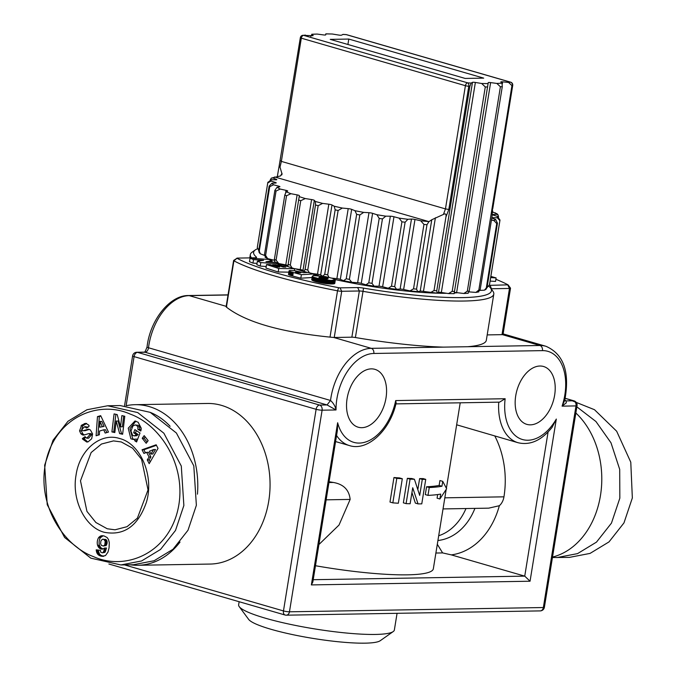 <?xml version="1.0" encoding="UTF-8"?>
<svg xmlns="http://www.w3.org/2000/svg" width="677" height="677" viewBox="0 0 677 677"><rect width="100%" height="100%" fill="white"/><g stroke="black" fill="none" stroke-linecap="round" stroke-linejoin="round"><path stroke-width="1.02" d="M568.121 399.151L594.482 409.703L616.662 431.232L630.778 462.196L632.343 497.95L623.966 522.915L609.004 541.905L590.056 553.405L569.349 557.391L552.44 557.518M44.657 465.209L47.229 504.687L64.628 537.487L90.811 558.144L120.861 564.948L141.578 560.962L160.517 549.462L175.487 530.472L183.865 505.507L181.292 466.038L163.885 433.221L137.71 412.572L107.651 405.768L86.944 409.754L67.996 421.255L53.034 440.245L44.657 465.209M45.02 466.021C38.284 507.335 64.433 546.102 93.654 556.697C126.345 571.456 170.9 552.517 178.863 504.771C185.6 463.474 159.459 424.691 130.246 414.104C97.556 399.345 52.984 418.268 45.02 466.021M121.293 441.954L132.624 448.199L141.578 459.328L148.043 489.894L137.389 518.159L127.031 526.689L115.005 529.803L107.228 528.762L95.897 522.517L86.944 511.389L80.478 480.814L91.133 452.549L101.491 444.019L113.508 440.905L121.293 441.954M119.541 438.493C140.706 443.697 154.424 476.227 146.376 502.326C138.1 526.004 124.086 535.998 104.343 532.3C85.116 527.468 71.525 499.948 76.061 475.051C79.607 449.816 100.501 432.29 119.541 438.493M197.456 494.168A80.309 61.285 -91 0 0 149.194 406.581A80.309 61.285 -91 0 0 135.146 404.685A80.309 61.285 -91 0 0 126.04 405.735M575.848 412.995A80.309 61.285 89 0 1 600.465 495.539A80.309 61.285 89 0 1 552.517 557.061M284.907 264.724A100.391 14.835 9.2 0 0 287.843 265.968M295.367 268.786A100.391 14.835 9.2 0 0 307.003 272.467M515.73 395.757A30.118 18.948 106.1 0 0 526.816 424.361A30.118 18.948 106.1 0 0 554.649 395.106A30.118 18.948 106.1 0 0 543.572 366.502A30.118 18.948 106.1 0 0 515.73 395.757M130.246 564.787A80.309 61.285 -91 0 0 137.854 565.278L210.124 564.059A80.309 61.285 -91 0 0 269.801 491.984A80.309 61.285 -91 0 0 221.472 405.362A80.309 61.285 -91 0 0 207.424 403.467L135.146 404.685M397.069 613.311L394.361 629.999A78.879 11.661 -170.8 0 1 393.21 631.573L380.237 640.713A67.404 9.96 -170.8 0 1 336.994 641.627A67.404 9.96 -170.8 0 1 271.138 629.322A67.404 9.96 -170.8 0 1 248.662 619.404L239.235 606.643A78.879 11.661 -170.8 0 1 238.642 604.781L239.142 601.718M393.21 631.573A78.879 11.661 -170.8 0 1 342.604 632.648A78.879 11.661 -170.8 0 1 265.536 618.245A78.879 11.661 -170.8 0 1 239.235 606.643M347.089 398.601A30.118 18.948 106.1 0 0 358.175 427.204A30.118 18.948 106.1 0 0 386.008 397.949A30.118 18.948 106.1 0 0 374.923 369.346A30.118 18.948 106.1 0 0 347.089 398.601M392.838 502.867L389.986 502.038L393.955 477.539A107.558 15.901 9.2 0 0 399.515 477.92L402.307 478.732L398.338 503.231A111.146 16.426 -170.8 0 1 392.838 502.867L396.798 478.368L393.955 477.539M442.741 481.347L446.634 488.726L439.881 498.983L440.676 494.083A111.146 16.426 -170.8 0 1 427.982 495.378L425.3 494.599L426.569 486.763A107.558 15.901 9.2 0 0 439.136 485.434L441.946 486.247L442.741 481.347L439.932 480.535L439.136 485.434M427.982 495.378L429.252 487.542L426.569 486.763M429.252 487.542A111.146 16.426 9.2 0 0 441.946 486.247M422.296 479.384A111.146 16.426 9.2 0 0 425.74 479.358L421.771 503.857A111.146 16.426 -170.8 0 1 418.039 503.883L412.725 487.753L410.127 503.764A111.146 16.426 -170.8 0 1 406.098 503.629L403.365 502.833L407.334 478.334A107.558 15.901 9.2 0 0 411.718 478.495L414.426 479.274L419.698 495.403L422.296 479.384L419.613 478.605L417.853 489.488M406.098 503.629L410.067 479.13L407.334 478.334M410.067 479.13A111.146 16.426 9.2 0 0 414.426 479.274M315.474 565.735A107.558 15.901 9.2 0 0 433.339 568.782L446.168 489.564M311.369 584.911L312.842 581.992L337.391 430.386L337.637 422.744L311.369 584.911L530.049 581.221L524.743 576.135L451.322 554.886L442.623 552.914L435.886 553.033M418.039 503.883L415.356 503.104L411.946 492.543M319.679 277.13L318.901 277.392L319.265 277.815L322.929 278.755L328.133 278.602L322.244 277.062L319.679 277.13L319.544 277.934M313.341 275.581L325.129 276.571L332.399 278.298L335.352 279.838L331.061 280.481L321.465 279.33L313.629 277.231L312.292 276.216L313.341 275.581M320.839 278.332L321.05 277.028M320.339 278.196L320.526 277.045M321.203 278.416L321.423 277.028M321.592 278.501L321.829 277.037M321.998 278.585L322.244 277.062M322.387 278.662L322.641 277.096M322.887 278.746L323.149 277.147M323.403 278.822L323.657 277.215M323.936 278.89L324.19 277.299M324.486 278.949L324.74 277.401M325.053 279L325.29 277.519M325.806 279.034L326.026 277.68M326.348 279.034L326.551 277.798M326.822 279.009L326.999 277.925M327.219 278.958L327.372 278.035M327.55 278.89L327.668 278.154M327.803 278.797L327.896 278.264M319.045 277.688L319.121 277.248M319.189 277.773L319.282 277.206M319.392 277.866L319.51 277.155M335.352 279.821L334.785 283.341L334.176 283.756L323.352 283.265L312.19 280.261L311.725 279.711L312.309 276.123M311.725 279.711L312.292 276.216M311.75 279.813L312.317 276.309M311.818 279.914L312.385 276.419M311.911 280.024L312.478 276.529M312.038 280.143L312.605 276.639M312.19 280.261L312.757 276.758M312.385 280.38L312.952 276.885M312.613 280.506L313.18 277.011M312.867 280.642L313.434 277.138M313.062 280.727L313.629 277.231M313.341 280.853L313.908 277.35M313.646 280.972L314.213 277.477M313.993 281.099L314.56 277.595M314.365 281.226L314.932 277.722M314.771 281.353L315.338 277.858M315.203 281.488L315.77 277.985M315.668 281.624L316.235 278.12M316.167 281.759L316.726 278.255M316.692 281.894L317.259 278.399M317.251 282.038L317.818 278.535M317.843 282.182L318.41 278.679M318.579 282.351L319.146 278.856M318.96 282.436L319.527 278.932M319.612 282.571L320.179 279.076M320.255 282.707L320.822 279.203M320.898 282.834L321.465 279.33M321.524 282.952L322.091 279.449M322.142 283.062L322.709 279.559M322.751 283.164L323.318 279.669M323.352 283.265L323.919 279.762M323.953 283.358L324.52 279.855M324.528 283.443L325.095 279.94M325.104 283.519L325.671 280.024M325.671 283.595L326.238 280.092M326.229 283.655L326.796 280.16M326.636 283.705L327.203 280.202M327.253 283.765L327.82 280.261M327.846 283.815L328.413 280.312M328.413 283.866L328.98 280.363M328.963 283.9L329.53 280.405M329.496 283.934L330.063 280.439M330.004 283.959L330.571 280.456M330.494 283.976L331.061 280.481M330.96 283.993L331.527 280.49M331.408 283.993L331.975 280.49M331.84 283.985L332.407 280.49M332.246 283.976L332.813 280.481M332.635 283.959L333.202 280.456L332.661 283.959M332.966 283.934L333.533 280.439M333.253 283.908L333.82 280.405M333.533 283.875L334.099 280.371M333.812 283.832L334.379 280.337M334.556 280.303L333.989 283.798L334.531 280.303M334.176 283.756L334.743 280.253M334.345 283.705L334.903 280.202M334.48 283.638L335.047 280.143M334.59 283.578L335.157 280.075M334.683 283.502L335.25 279.999M334.743 283.426L335.31 279.923M279.669 267.017L272.577 264.749L276.131 264.8L283.206 267.068L285.872 267.127L277.892 264.572L281.801 264.622L294.63 268.735L278.755 268.481L266.526 264.563L270.241 264.614L277.595 266.966L279.669 267.017M288.825 272.146L278.188 271.985L265.959 268.067L266.526 264.563M278.188 271.985L278.755 268.481M294.326 270.631L294.63 268.735M277.773 265.325L277.892 264.572M272.476 265.333L272.577 264.749M490.859 276.394L496.114 277.934L490.673 277.57M490.106 281.073L495.547 281.437L496.114 277.934M298.168 272.179L295.316 272.019L298.21 272.975L300.808 272.848L298.168 272.179L298.049 272.933M289.705 270.512L295.147 270.741L303.524 272.679L307.976 272.408L313.866 273.965L301.383 274.693L290.416 271.714L289.045 270.952L289.705 270.512M299.175 272.924L299.251 272.433M298.599 272.958L298.709 272.298M295.976 272.374L296.052 271.917M296.399 272.493L296.484 271.942M296.898 272.628L297 271.993M297.042 272.662L297.152 272.01M297.541 272.797L297.652 272.086M312.072 277.536L300.816 278.196L291.051 275.598L288.478 274.456L289.037 270.842M288.478 274.456L289.045 270.952M288.554 274.566L289.121 271.062M288.698 274.684L289.265 271.181M288.91 274.811L289.477 271.308M289.172 274.938L289.739 271.443M289.502 275.082L290.069 271.579M289.553 275.107L290.12 271.604M289.849 275.217L290.416 271.714M290.196 275.336L290.763 271.832M290.602 275.463L291.169 271.959M291.051 275.598L291.618 272.095M291.55 275.742L292.117 272.239M292.109 275.894L292.676 272.391M292.718 276.055L293.285 272.56M300.816 278.196L301.383 274.693M313.612 275.539L313.866 273.965M260.797 262.591L257.395 261.195L263.598 260.29L253.52 259.613L250.05 258.191L268.71 259.435L272.112 260.831L265.959 261.737L275.988 262.414L279.457 263.835L260.797 262.591L260.23 266.095L256.828 264.699L257.395 261.195M279.33 264.589L279.457 263.835M271.9 262.143L272.112 260.831M257.04 263.387L252.953 263.116L249.483 261.694L250.05 258.191M252.953 263.116L253.52 259.613M266.213 266.493L260.23 266.095M257.429 248.781A120.464 17.805 9.2 0 0 255.364 249.889A120.464 17.805 9.2 0 0 256.422 257.108A7.168 1.058 9.2 0 1 256.481 257.539A7.168 1.058 9.2 0 1 254.865 257.802L237.238 258.098L233.667 260.433A4.299 0.635 9.2 0 0 233.607 260.518A4.299 0.635 9.2 0 0 233.903 260.823A150.582 22.256 9.2 0 0 337.518 290.822A4.299 0.635 9.2 0 0 341.716 291.279L359.352 290.983L351.862 337.188A4.299 0.635 9.2 0 1 355.4 337.527A123.332 18.228 9.2 0 0 443.477 347.123L467.714 346.717A123.332 18.228 9.2 0 0 486.323 340.286L493.804 294.08A123.332 18.228 9.2 0 0 492.873 291.169L490.52 287.979A120.464 17.805 9.2 0 0 488.929 286.295M236.908 258.149L236.992 258.275A147.713 21.833 9.2 0 0 338.627 287.708L337.518 290.822L330.021 337.121L333.753 337.476A4.299 0.635 9.2 0 0 334.235 337.484L341.716 291.279L340.032 287.86L357.659 287.564A7.168 1.058 9.2 0 1 363.549 288.123A120.464 17.805 9.2 0 0 490.52 287.979M351.862 337.188L334.235 337.484M491.13 288.808A4.299 0.635 -170.8 0 1 491.849 288.749L509.485 288.453L502.004 334.658L487.195 334.903M502.004 334.658A4.299 0.635 9.2 0 0 502.402 334.633L539.916 345.498L467.714 346.717M565.185 398.381L573.47 400.784A4.299 3.283 89 0 1 576 405.912L562.088 406.149L564.753 400.293C570 372.079 563.729 354.079 545.941 346.285A50.191 31.574 106.1 0 0 539.916 345.498A4.299 3.283 -91 0 1 542.446 350.627A45.892 28.866 106.1 0 1 562.088 406.149L566.319 402.823L566.006 400.911L565.253 400.691M443.477 347.123L371.275 348.342A4.299 3.283 -91 0 1 373.806 353.47A45.892 28.866 106.1 0 0 336.029 409.957C335.318 406.352 333.49 403.187 330.528 400.471L148.5 347.766A50.191 31.574 -73.9 0 1 189.238 295.637L226.186 306.334M456.653 424.801L518.023 442.716C530.176 445.593 541.541 440.456 552.136 427.305L556.316 419.055L530.049 581.221M564.804 399.963L566.006 400.911L573.47 400.784A4.299 2.708 -73.9 0 1 573.986 400.852A4.299 4.299 0 0 1 577.041 405.675A4.299 0.635 9.2 0 1 576 405.912L543.352 607.531L289.46 611.805L322.108 410.194L336.029 409.957L327.042 404.939L330.528 400.471A50.191 31.574 106.1 0 1 371.275 348.342L333.753 337.476M437.655 494.565L437.08 498.17L439.881 498.983M419.613 478.605A107.558 15.901 9.2 0 0 423.057 478.58L425.74 479.358M329.081 481.728A107.558 15.901 9.2 0 0 333.355 482.464L328.946 482.54M326.145 499.829L350.144 499.423C349.146 489.886 343.552 484.233 333.355 482.464M350.144 499.423L339.025 525.039L318.901 544.545M442.623 552.914L437.308 544.266M451.322 554.886A75.477 57.604 -91 0 0 499.338 505.719L488.701 508.156L443.029 508.926M499.338 505.719A14.344 10.942 -91 0 0 503.95 496.833A78.879 60.194 -91 0 0 494.819 435.996M357.659 287.564L359.352 290.983A4.299 0.635 -170.8 0 1 362.88 291.322A123.332 18.228 9.2 0 0 493.804 294.08M396.798 478.368A111.146 16.426 9.2 0 0 402.307 478.732M313.798 274.371A100.391 14.835 9.2 0 0 318.528 275.615M335.2 279.576A100.391 14.835 9.2 0 0 446.304 293.285M454.259 293.006A100.391 14.835 9.2 0 0 457.593 292.743M491.434 220.11L493.914 220.55L496.74 223.554L486.306 287.962L484.419 290.179L485.908 289.417L487.025 287.598L497.451 223.19L495.699 219.526L492.272 218.18A2.869 0.423 9.2 0 1 491.824 217.859A2.869 0.423 9.2 0 1 492.729 217.698L497.35 217.782L499.88 220.634L489.378 285.339A7.168 1.058 9.2 0 1 490.165 285.33L508.038 284.848A147.713 21.833 9.2 0 0 495.894 279.305M338.627 287.708L340.032 287.86M255.364 249.889L252.115 252.174A123.332 18.228 9.2 0 0 250.312 254.645A123.332 18.228 9.2 0 0 251.48 257.852M358.582 282.791A100.391 14.835 9.2 0 0 360.494 283.138M379.789 286.269A100.391 14.835 9.2 0 0 381.726 286.549M348.79 39.063L483.708 78.126L465.175 78.439L330.258 39.376L348.79 39.063L347.91 44.487M343.07 34.451L341.47 35.162A2.869 0.423 9.2 0 1 338.602 35.043L332.297 34.011L325.823 33.85L325.722 34.865A2.869 0.423 9.2 0 1 323.344 34.899L317.115 34.062L311.742 34.256L313.07 35.644M325.62 34.95L325.823 33.85M310.777 36.431L311.962 34.349A114.726 16.959 9.2 0 1 317.115 34.062M467.993 293.158L469.178 291.085L502.283 86.664L502.004 83.144L500.87 82.027A2.869 0.423 9.2 0 1 500.828 81.925A2.869 0.423 9.2 0 1 502.672 81.832L508.579 82.433L511.939 85.624L478.834 290.035L475.906 292.413L469.009 291.88M454.132 293.598L488.244 82.636A2.869 0.423 9.2 0 1 490.622 82.602L496.85 83.432L500.413 86.774L467.308 291.186L463.855 293.496L456.611 292.616A2.869 0.423 -170.8 0 0 454.335 292.566M437.156 293.082L436.75 290.746L469.863 86.334L471.167 83.059L472.495 82.34A2.869 0.423 9.2 0 1 475.364 82.45L481.669 83.491L485.282 86.952L452.177 291.372L448.487 293.581L441.353 292.472A2.869 0.423 -170.8 0 0 438.476 292.354L437.003 293.116L423.463 291.415A2.869 0.423 -170.8 0 0 420.214 291.144L417.455 291.635M313.096 35.475A2.869 0.423 9.2 0 1 313.146 35.568A2.869 0.423 9.2 0 1 311.302 35.669L302.661 35.331A2.869 2.615 79.8 0 1 303.626 35.356A2.869 1.803 106.1 0 0 301.316 38.183L465.412 85.691L445.458 208.905L281.361 161.397L280.007 167.117L282.089 174.158M489.446 285.042A117.595 17.382 -170.8 0 0 489.505 284.763L487.017 287.649M484.419 290.179L480.018 290.382M478.199 291.787L480.154 289.798L492.077 216.158L492.517 208.736L492.077 216.158M417.709 291.626L416.55 289.138L426.984 224.73L428.964 221.641L431.774 219.746L443.435 214.431C445.559 213.263 446.397 214.101 445.94 216.936L434.016 290.577L430.301 292.692M396.544 289.291L394.691 286.633L405.117 222.234L407.884 219.289L411.464 219.069A2.869 0.423 9.2 0 1 414.976 219.483L420.713 220.787L423.954 224.425L413.529 288.834L409.966 290.89L403.636 289.485A2.869 0.423 -170.8 0 0 400.132 289.079L396.197 289.282L388.251 288.233L382.632 286.76A2.869 0.423 -170.8 0 0 379.002 286.227L374.042 286.134L372.012 283.341L382.437 218.933L385.814 216.166L390.341 216.217L379.002 286.227M390.341 216.217A2.869 0.423 9.2 0 1 393.972 216.758L399.083 218.121L401.926 221.811L391.492 286.21L388.251 288.233M368.982 212.696A2.869 0.423 9.2 0 1 372.595 213.34L376.886 214.719L379.205 218.409L368.77 282.817L365.969 284.822L361.256 283.35A2.869 0.423 -170.8 0 0 357.642 282.707L351.837 282.317L349.383 279.381L359.817 214.973L363.684 212.383L368.982 212.696L357.642 282.707M328.988 277.401L327.685 274.904L338.119 210.496L342.35 208.067L348.215 208.643A2.869 0.423 9.2 0 1 351.668 209.362L354.976 210.699L356.652 214.364L346.226 278.772L343.637 280.71L340.328 279.373A2.869 0.423 -170.8 0 0 336.875 278.645L331.95 278.162M309.347 272.772L307.739 270.081L318.173 205.673L322.633 203.396L328.827 204.209A2.869 0.423 9.2 0 1 331.992 204.979L334.193 206.223L335.157 209.828L324.723 274.236L322.853 276.233M292.041 267.897L290.323 265.105L300.757 200.697L305.276 198.547L311.581 199.563A2.869 0.423 9.2 0 1 314.331 200.358L315.338 201.458L315.524 204.97L305.099 269.378L303.998 271.469L303 270.368A2.869 0.423 -170.8 0 0 300.241 269.564L294.224 268.6M307.426 272.442L303.998 271.469M297.127 194.883L285.787 264.893L279.626 263.717L278.636 263.429L276.098 260.154L286.532 195.746L290.958 193.707L297.127 194.883A2.869 0.423 9.2 0 1 299.361 195.67A2.869 0.423 9.2 0 1 299.361 195.678L287.793 266.603M274.278 260.273L267.627 258.606L265.612 255.432L276.047 191.024L280.236 189.061L286.024 190.355A2.869 0.423 9.2 0 1 287.725 191.032A2.869 0.423 9.2 0 1 287.649 191.109L286.193 191.811L284.797 195.061L274.371 259.469L274.854 261.813M264.394 255.381L260.34 253.799L259.266 251.116L269.7 186.708L273.5 184.787L278.696 186.15A2.869 0.423 9.2 0 1 279.914 186.708A2.869 0.423 9.2 0 1 279.66 186.835L277.028 187.292L274.879 190.381L264.453 254.789L265.689 257.294M258.716 250.558L257.311 247.367L267.745 182.959L271.028 181.055L275.421 182.435A2.869 0.423 9.2 0 1 276.224 182.866A2.869 0.423 9.2 0 1 275.683 183.027L271.993 183.213L269.15 186.141L258.724 250.541L259.189 252.606L260.332 253.799M445.94 216.936L448.826 209.472L468.78 86.267A117.595 17.382 9.2 0 0 469.863 86.334M277.265 176.875L279.068 166.483L280.007 167.117M270.258 179.87L271.367 178.102L272.916 177.992L276.334 179.337A2.869 0.423 9.2 0 1 276.791 179.659A2.869 0.423 9.2 0 1 275.886 179.82L271.265 179.735L267.83 182.485M281.725 174.996L281.987 173.363L280.481 175.944L271.367 178.102M272.916 177.992A114.726 16.959 9.2 0 1 274.845 177.002L274.701 176.976M443.435 214.431L445.458 208.905L448.826 209.472M492.501 210.589L492.881 212.146M496.935 213.72L492.374 212.011M499.964 220.16L497.578 216.462L493.194 215.083A2.869 0.423 9.2 0 1 492.391 214.651A2.869 0.423 9.2 0 1 492.932 214.491L496.622 214.304L498.086 214.914L498.56 216.962M285.787 264.893A2.869 0.423 -170.8 0 1 287.911 265.528M322.701 276.148L320.661 274.989A2.869 0.423 -170.8 0 0 317.496 274.21L312.199 273.525M576.846 406.843L595.946 421.517L610.992 442.8L619.7 469.389L619.836 498.162L611.458 523.118L596.488 542.116L577.549 553.617L556.832 557.603M150.903 454.03L153.671 449.536L149.456 451.221L150.903 454.03L152.757 453.996L155.524 449.511L153.671 449.536M102.219 426.459L99.984 421.432L99.714 427.204L104.072 426.425L99.714 427.204M99.984 421.432L101.838 421.399L104.072 426.425M103.708 429.802L99.536 431.046L99.358 434.786L96.1 435.76L97.463 416.626L100.678 415.67L108.472 432.078L105.163 433.06L103.708 429.802L105.561 429.768L106.814 432.569M100.898 416.127L99.316 416.6L97.987 435.193M97.463 416.626L99.316 416.6M145.123 436.843L144.083 438.256L147.095 442.056M142.229 438.281L144.176 435.641L148.136 440.642L146.19 443.283L142.229 438.281L144.083 438.256M135.146 424.944L132.963 425.926L130.957 431.054L132.675 435.48L134.808 435.768L136.246 434.507L133.648 432.772L134.867 429.599L140.004 433.026L136.585 441.963L134.689 440.702L134.994 439.145L133.301 439.508L130.864 438.772L128.232 428.177L134.943 421.018L138.159 422.27L141.205 428.143A6.186 4.722 -91 0 1 140.774 431.021L137.913 429.362L137.846 426.933L136.644 425.41L135.146 424.944L138.497 425.384L139.699 426.908L139.767 429.328L141.019 430.166M136.661 435.734L134.046 435.895L136.661 435.734L138.1 434.473L135.502 432.738L136.331 430.58M134.994 439.145L136.847 439.111L136.966 440.955M135.874 421.102L129.95 428.727L132.717 438.738L134.241 439.39M137.913 429.362L139.767 429.328M136.246 434.507L138.1 434.473M133.648 432.772L135.502 432.738M134.689 440.702L136.542 440.676M85.497 437.63L84.227 438.51L84.456 439.077L87.731 441.937M89.779 434.769L91.632 434.736L88.628 438.188L86.774 438.222L89.779 434.769A1.337 1.024 -91 0 0 88.526 433.652L84.397 434.939A5.018 3.825 -91 0 1 83.559 435.074A5.018 3.825 -91 0 1 82.23 434.786L80.825 433.72L82.679 433.695L84.083 434.752A5.018 3.825 -91 0 0 84.49 434.913M91.632 434.736A1.337 1.024 -91 0 0 90.379 433.618M86.622 423.43L82.856 425.791L81.409 430.817L82.679 433.695M80.825 433.72L79.556 430.843L81.731 425.071L85.725 423.328L88.738 425.088L89.169 426.112L86.368 428.059L84.786 426.628L87.773 427.085M84.828 430.657A1.337 1.024 -91 0 0 85.277 430.648L89.237 429.421M84.786 426.628L82.188 429.057A1.337 1.024 -91 0 0 83.423 430.682L87.477 429.421A5.018 3.825 -91 0 1 88.306 429.286A5.018 3.825 -91 0 1 90.49 430.132L92.614 433.949L91.674 438.755L88.137 441.827L86.791 442.047L82.602 439.111L82.374 438.544L84.227 438.51M82.374 438.544L85.057 436.673L86.774 438.222M81.003 425.825L82.856 425.791M84.27 423.616L86.123 423.582M115.877 414.307L113.761 431.884L114.878 432.129M123.671 416.008L122.376 426.806L120.523 426.84L121.868 415.61L124.788 416.253L122.622 434.253L119.634 433.602L122.672 433.83M119.634 433.602L116.207 421.035L118.06 421.009L121.488 433.568M116.207 421.035L114.828 432.552L111.908 431.918L113.761 431.884M111.908 431.918L114.075 413.909L117.18 414.586L120.523 426.84M146.647 452.346L143.922 453.438L142.035 449.782L156.167 444.781L158.029 448.377L149.194 463.643L147.273 459.937L149.067 457.026L146.647 452.346L148.5 452.312L150.92 456.992L149.126 459.903L150.176 461.934M156.438 445.305L143.888 449.748L145.47 452.82M147.273 459.937L149.126 459.903M149.067 457.026L150.92 456.992M142.035 449.782L143.888 449.748M101.44 545.434L103.454 546.017L104.749 544.917L105.214 541.261L103.877 539.425L102.354 539.264L100.907 540.94L100.594 543.716L101.44 545.434M103.09 539.197L106.382 539.865L107.178 542.192L106.12 545.535L103.454 546.017M103.192 535.744L100.424 537.699A8.073 6.161 -91 0 0 99.409 545.239L100.763 547.659L102.997 549.013M98.097 550.054L99.502 554.091L101.178 555.462L103.776 556.299M104.825 552.407L102.312 552.838L104.825 552.407L106.484 548.006L104.63 548.031L102.87 549.064L101.322 549.089L102.853 549.064M104.165 545.662L106.018 545.628M104.266 545.56L106.12 545.535M104.749 544.917L106.602 544.883M105.104 544.003L106.958 543.969M105.24 543.343L107.093 543.309M105.324 542.226L107.178 542.192M105.214 541.261L107.068 541.228M105.037 540.703L106.89 540.669M104.529 539.899L106.382 539.865M103.877 539.425L105.73 539.391M101 536.979L99.147 537.013L98.571 537.733L100.424 537.699M99.147 537.013L101.643 536.421M99.79 536.455L102.345 536.006M100.492 536.04L102.735 535.854M100.881 535.879L102.709 535.702M101.575 535.719L104.123 535.964L107.118 537.546L108.489 539.51L109.302 542.658L109.065 547.828L107.939 552.161L105.477 555.572L101.762 556.316L103.615 556.282M101.762 556.316L102.862 556.105M101.008 556.139L100.103 555.851L101.956 555.817M100.103 555.851L99.324 555.495L101.178 555.462M99.324 555.495L98.656 555.089L100.509 555.055M98.656 555.089L100.137 554.768M98.283 554.802L97.649 554.124L99.502 554.091M97.649 554.124L97.141 553.354L98.994 553.321M97.141 553.354L96.828 552.72L98.681 552.686M96.828 552.72L96.523 551.823L98.377 551.797M96.523 551.823L96.32 550.824L98.173 550.79M96.32 550.824L96.21 549.817L100.433 550.342L100.712 552.093L102.312 552.838M102.972 552.44L105.214 551.933M103.361 551.958L103.64 551.425L105.494 551.391M103.64 551.425L103.945 550.621L105.798 550.596M103.945 550.621L104.258 549.563L106.111 549.529M104.258 549.563L104.58 548.235L106.433 548.201M101.322 549.089L102.836 548.979M100.983 549.005L100.221 548.7L102.075 548.666M100.221 548.7L99.527 548.26L101.381 548.226M99.527 548.26L98.91 547.685L100.763 547.659M98.91 547.685L98.368 546.965L100.221 546.931M98.368 546.965L97.92 546.161L99.773 546.127M97.92 546.161L97.556 545.264L99.409 545.239M120.861 564.948L133.377 564.736L154.085 560.751L173.024 549.25L187.994 530.252L196.372 505.296L193.8 465.827L176.401 433.018L150.218 412.361L120.167 405.557L107.651 405.768M98.571 537.733A8.073 6.161 -91 0 0 97.556 545.264M170.096 426.273A76.01 58.002 -91 0 0 150.353 412.42M137.854 565.278A80.309 61.285 -91 0 0 180.023 542.049M507.792 285.034L509.485 288.453A4.299 0.635 9.2 0 0 510.517 288.207A4.299 0.635 9.2 0 0 510.483 288.106L508.131 284.915M330.021 337.121C280.185 332.043 245.649 322.049 226.406 307.121L226.761 306.495M502.723 334.21L502.402 334.633M556.316 419.055A45.892 28.866 106.1 0 1 520.774 438.941A45.892 28.866 106.1 0 1 505.144 398.728L499.567 402.146L395.927 403.89M336.571 435.48A50.191 31.574 106.1 0 0 349.374 445.559C367.459 451.567 390.121 430.437 396.147 402.984L395.69 400.572A45.892 28.866 106.1 0 1 366.917 441.539A45.892 28.866 106.1 0 1 337.637 422.744M548.082 432.011L524.743 576.135L313.206 579.707M334.785 283.341L335.352 279.838M505.144 398.728L395.69 400.572M373.806 353.47L542.446 350.627M498.737 402.155A50.191 31.574 106.1 0 0 518.023 442.716M544.384 607.286A4.299 0.635 -170.8 0 1 543.352 607.531A4.299 3.283 89 0 1 540.212 610.899A4.299 4.299 0 0 0 544.384 607.286L577.041 405.675M126.134 405.718L134.08 356.61L316.117 409.306A4.299 2.708 -73.9 0 1 319.578 405.066L137.541 352.362L145.005 352.235L327.042 404.939L319.578 405.066A4.299 3.283 -91 0 1 322.108 410.194A4.299 0.635 9.2 0 1 316.117 409.306L283.468 610.925L124.458 564.889M285.567 615.08A4.299 2.708 -73.9 0 1 285.051 615.012A4.299 2.708 -73.9 0 1 283.468 610.925A4.299 0.635 -170.8 0 0 289.46 611.805A4.299 3.283 -91 0 1 286.32 615.181A4.299 3.283 -91 0 1 285.567 615.08M144.184 352.142C144.523 352.869 145.479 351.135 147.044 346.954C150.006 320.196 169.758 295.155 188.485 295.536A4.299 3.283 89 0 1 189.238 295.637L228.022 294.986M147.044 346.954A4.299 0.804 7.2 0 0 148.5 347.766A4.299 2.708 106.1 0 1 145.005 352.235A4.299 3.283 89 0 0 144.252 352.133L136.788 352.26A4.299 3.283 89 0 1 137.541 352.362A4.299 2.708 -73.9 0 0 134.08 356.61A4.299 0.635 -170.8 0 1 132.616 355.874L124.56 405.633M437.917 540.508A60.735 46.349 -91 0 0 474.916 508.385M491.714 289.595L490.165 285.33M355.4 337.527L363.549 288.123M255.567 257.768L256.422 257.108M465.988 508.537A57.367 43.777 89 0 1 438.688 535.752M503.95 496.833L444.823 497.832M280.633 160.779L281.361 161.397L301.316 38.183A2.869 0.423 9.2 0 1 300.343 37.692A2.869 2.869 0 0 1 302.661 35.331M342.943 34.392L345.972 34.569A2.869 2.869 0 0 1 346.59 34.679A2.869 1.803 106.1 0 0 346.252 34.637A2.869 1.574 -86.4 0 0 345.972 34.569A2.869 1.574 -86.4 0 0 345.693 34.603M511.939 85.624A117.595 17.382 9.2 0 0 512.472 85.53A2.869 2.615 -100.2 0 0 510.34 82.145A2.869 1.803 -73.9 0 1 510.686 82.188A2.869 2.869 0 0 1 512.717 85.404A2.869 0.423 9.2 0 1 512.472 85.53L492.517 208.736M465.412 85.691A2.869 1.803 -73.9 0 1 467.714 82.865A2.869 1.574 93.6 0 1 468.78 86.267A2.869 0.423 9.2 0 1 465.412 85.691M332.297 34.011A114.726 16.959 9.2 0 0 325.823 33.918M508.579 82.433A114.726 16.959 9.2 0 0 510.34 82.145L346.252 34.637A114.726 16.959 9.2 0 0 342.799 34.434M496.85 83.432A114.726 16.959 9.2 0 0 502.004 83.144M481.669 83.491A114.726 16.959 9.2 0 0 488.151 83.584M305.386 35.069A114.726 16.959 9.2 0 0 303.626 35.356L467.714 82.865A114.726 16.959 9.2 0 0 471.167 83.059M487.025 287.598A117.595 17.382 -170.8 0 1 486.306 287.962M480.154 289.798A117.595 17.382 -170.8 0 1 478.834 290.035M454.521 291.406A117.595 17.382 -170.8 0 1 452.177 291.372M469.178 291.085A117.595 17.382 -170.8 0 1 467.308 291.186M436.75 290.746A117.595 17.382 -170.8 0 1 434.016 290.577M416.55 289.138A117.595 17.382 -170.8 0 1 413.529 288.834M394.691 286.633A117.595 17.382 -170.8 0 1 391.492 286.21M372.012 283.341A117.595 17.382 -170.8 0 1 368.77 282.817M349.383 279.381A117.595 17.382 -170.8 0 1 346.226 278.772M327.685 274.904A117.595 17.382 -170.8 0 1 324.723 274.236M307.739 270.081A117.595 17.382 -170.8 0 1 305.099 269.378M290.323 265.105A117.595 17.382 -170.8 0 1 288.089 264.394M276.098 260.154A117.595 17.382 -170.8 0 1 274.371 259.469M265.612 255.432A117.595 17.382 -170.8 0 1 264.453 254.789M259.266 251.116A117.595 17.382 -170.8 0 1 258.724 250.541M257.311 247.367A117.595 17.382 -170.8 0 1 257.336 247.164L267.77 182.756A117.595 17.382 9.2 0 0 267.745 182.959M499.88 220.634A117.595 17.382 9.2 0 0 499.939 220.363L489.505 284.763M496.74 223.554A117.595 17.382 9.2 0 0 497.451 223.19M485.282 86.952A117.595 17.382 9.2 0 0 487.635 86.986M500.413 86.774A117.595 17.382 9.2 0 0 502.283 86.664M423.954 224.425A117.595 17.382 9.2 0 0 426.984 224.73M379.205 218.409A117.595 17.382 9.2 0 0 382.437 218.933M401.926 221.811A117.595 17.382 9.2 0 0 405.117 222.234M356.652 214.364A117.595 17.382 9.2 0 0 359.817 214.973M335.157 209.828A117.595 17.382 9.2 0 0 338.119 210.496M315.524 204.97A117.595 17.382 9.2 0 0 318.173 205.673M298.523 199.986A117.595 17.382 9.2 0 0 300.757 200.697M284.797 195.061A117.595 17.382 9.2 0 0 286.532 195.746M274.879 190.381A117.595 17.382 9.2 0 0 276.047 191.024M269.15 186.141A117.595 17.382 9.2 0 0 269.7 186.708M420.713 220.787A114.726 16.959 9.2 0 0 428.905 221.607L274.845 177.002M399.083 218.121A114.726 16.959 9.2 0 0 407.884 219.289M376.886 214.719A114.726 16.959 9.2 0 0 385.814 216.166M354.976 210.699A114.726 16.959 9.2 0 0 363.684 212.383M334.193 206.223A114.726 16.959 9.2 0 0 342.35 208.067M315.338 201.458A114.726 16.959 9.2 0 0 322.633 203.396M299.124 196.592A114.726 16.959 9.2 0 0 305.276 198.547M286.193 191.811A114.726 16.959 9.2 0 0 290.958 193.707M277.028 187.292A114.726 16.959 9.2 0 0 280.236 189.061M271.993 183.213A114.726 16.959 9.2 0 0 273.5 184.787M271.265 179.735A114.726 16.959 9.2 0 0 271.028 181.055M496.622 214.304A114.726 16.959 9.2 0 0 495.107 212.73M497.35 217.782A114.726 16.959 9.2 0 0 497.578 216.462M491.477 219.847L493.77 220.516A114.726 16.959 9.2 0 0 495.699 219.526M276.334 179.337L276.258 179.811M275.421 182.435L275.327 183.044M278.696 186.15L278.552 187.03M286.024 190.355L285.694 192.344M314.331 200.358L303 270.368M311.581 199.563L300.241 269.564M331.992 204.979L320.661 274.989M328.827 204.209L317.496 274.21M351.668 209.362L340.328 279.373M348.215 208.643L336.875 278.645M372.595 213.34L361.256 283.35M393.972 216.758L382.632 286.76M414.976 219.483L403.636 289.485M411.464 219.069L400.132 289.079M435.396 217.774L423.463 291.415M431.774 219.746L420.214 291.144M475.364 82.45L441.353 292.472M472.495 82.34L438.476 292.354M490.622 82.602L456.611 292.616M502.672 81.832L502.326 83.948M492.729 217.698L492.628 218.316M492.932 214.491L492.856 214.964M137.846 426.933L139.699 426.908M82.577 439.043L84.43 439.018M82.23 434.786L84.083 434.752M79.581 430.936L81.435 430.902M86.14 427.492L87.993 427.466M83.423 430.682L85.277 430.648M87.477 429.421L89.144 429.396M226.406 307.121L233.903 260.823L236.992 258.275M335.58 441.565L349.374 445.559M108.879 564.009L285.051 615.012A4.299 4.299 0 0 0 286.32 615.181L540.212 610.899M136.788 352.26A4.299 4.299 0 0 0 132.616 355.874M446.397 488.159L460.216 402.807M249.788 257.886L250.312 254.645M478.817 291.88L475.906 292.413M454.132 293.666L448.487 293.581M468.213 293.251L463.855 293.496M417.455 291.643L409.966 290.89M374.042 286.143L365.969 284.831M351.837 282.326L343.967 280.811M278.636 263.438L274.617 261.83M267.627 258.606L265.062 257.192M257.285 247.587L257.336 247.164M267.897 182.181L267.77 182.756M279.068 166.483L300.343 37.692M496.943 213.72L498.086 214.914M499.99 219.932L499.939 220.363M88.746 433.618L90.6 433.585M83.203 430.716L85.057 430.69M346.59 34.679L510.686 82.188M492.763 208.609L512.717 85.404M233.607 260.518L226.118 306.766M510.517 288.207L503.028 334.455M228.039 294.867L188.485 295.536M503.121 333.888L545.941 346.285M573.986 400.852L565.202 398.304"/></g></svg>
